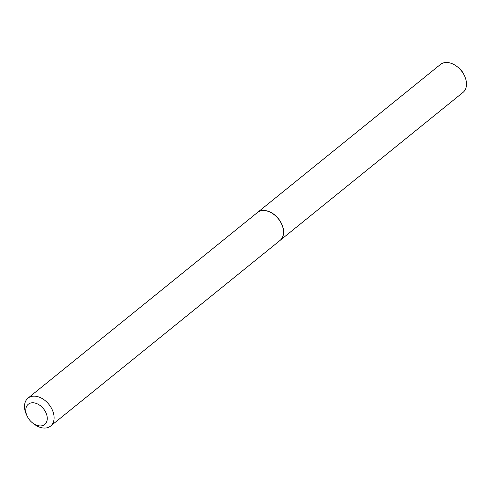 <?xml version="1.0" encoding="UTF-8"?>
<svg xmlns="http://www.w3.org/2000/svg" width="491" height="491" viewBox="0 0 491 491"><rect width="100%" height="100%" fill="white"/><g stroke="black" fill="none" stroke-linecap="round" stroke-linejoin="round"><path stroke-width="0.74" d="M27.22 416.264L26.496 414.729A17.958 12.318 51 0 1 28.005 398.14A17.958 12.318 51 0 1 51.34 407.99A17.958 12.318 51 0 1 50.598 426.065A17.958 12.318 51 0 1 34.057 424.071L32.707 423.046A13.036 8.942 51 0 1 27.778 417.338A13.036 8.942 51 0 1 27.22 416.264A13.036 8.942 51 0 1 30.681 403.025A13.036 8.942 51 0 1 45.252 411.372A13.036 8.942 51 0 1 45.031 424.212A13.036 8.942 51 0 1 32.707 423.046M28.005 398.14L257.425 212.529A17.958 12.318 51 0 1 280.76 222.38A17.958 12.318 51 0 1 280.017 240.455L50.598 426.065M257.474 212.493A17.958 12.318 51 0 1 257.517 212.456L440.402 64.493A17.958 12.318 51 0 1 443.078 63.026A17.958 12.318 51 0 1 456.943 66.481L458.293 67.513A13.036 8.942 51 0 1 463.78 74.294L464.504 75.829A17.958 12.318 51 0 1 462.995 92.418L280.109 240.375A17.958 12.318 51 0 1 280.06 240.418M456.943 66.481A17.958 12.318 51 0 1 464.504 75.829M257.517 212.456A17.958 12.318 51 0 1 260.193 210.989A17.958 12.318 51 0 1 279.704 220.441A17.958 12.318 51 0 1 280.109 240.375"/></g></svg>
